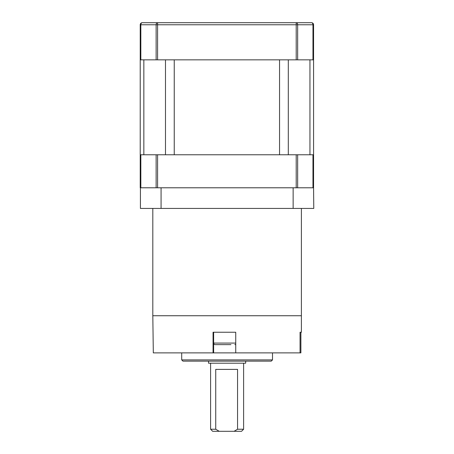 <?xml version="1.0" encoding="UTF-8"?>
<svg xmlns="http://www.w3.org/2000/svg" width="454" height="454" viewBox="0 0 454 454"><rect width="100%" height="100%" fill="white"/><g stroke="black" fill="none" stroke-linecap="round" stroke-linejoin="round"><path stroke-width="0.68" d="M140.224 154.774L140.224 24.766A2.066 2.066 0 0 1 142.289 22.7A2.066 1.458 90 0 0 140.831 24.766L140.831 59.843L140.224 59.843L140.224 154.774L140.831 154.774L140.831 187.791L140.224 187.791L140.224 154.774M279.55 59.843L174.245 59.843L174.245 154.774L279.55 154.774L279.55 59.843M312.965 59.843L312.965 24.766A2.066 1.458 -90 0 0 311.506 22.7A2.066 2.066 0 0 1 313.572 24.766L313.572 187.791L312.965 187.791L312.965 154.774L313.572 154.774L313.572 59.843L140.831 59.843M156.131 59.843L156.131 24.766A2.066 1.458 -90 0 1 157.589 22.7L296.207 22.7A2.066 1.458 90 0 1 297.665 24.766L297.665 59.843M296.207 59.843L296.207 22.7L311.506 22.7L303.249 22.7M142.289 22.7L157.589 22.7L150.541 22.7L157.589 22.7L157.589 59.843M312.965 187.791L140.831 187.791M296.207 187.791L296.207 154.774L297.665 154.774L297.665 187.791M156.131 187.791L156.131 154.774L157.589 154.774L157.589 187.791M156.131 154.774L140.831 154.774M296.207 154.774L157.589 154.774M312.965 154.774L297.665 154.774M313.572 187.791L313.776 208.426L140.428 208.426L140.428 187.791M161.068 187.791L161.068 208.426M293.142 208.426L293.142 187.791M213.635 343.235L213.635 352.883L213.062 352.883L213.062 332.243L235.745 332.243L235.745 352.883L300.054 352.883L300.054 332.243L301.394 332.243L301.394 315.734L152.811 315.734L152.811 208.426M243.611 429.234L241.551 431.3L234.082 431.3L237.561 429.234L243.611 429.234L243.611 363.2M182.939 361.134L181.702 359.897L272.502 359.897L271.265 361.134L182.973 361.134M245.676 361.134L245.676 363.2L208.528 363.2L208.528 361.134M215.735 429.234L219.214 431.3L212.659 431.3L210.594 429.234L215.735 429.234L215.735 369.391L237.561 369.391L237.561 429.234M301.394 208.426L301.394 315.734L152.811 315.734L153.316 352.883L213.062 352.883M300.054 332.243L300.889 332.243L300.889 352.883L300.054 352.883M213.635 352.883L235.745 352.883M219.214 431.3L234.082 431.3M230.933 344.626L215.173 344.626A1.549 1.549 0 0 1 213.63 343.082L235.745 343.082M234.78 344.626A1.549 1.549 0 0 0 235.745 344.291M213.63 332.243L213.63 343.082M215.173 344.626L219.021 344.626M143.85 154.774L143.85 59.843M165.489 154.774L165.489 59.843M288.307 154.774L288.307 59.843M309.946 154.774L309.946 59.843M140.224 24.766L313.572 24.766M210.594 429.234L210.594 363.2M181.702 359.897L181.702 352.883M272.502 359.897L272.502 352.883"/></g></svg>
